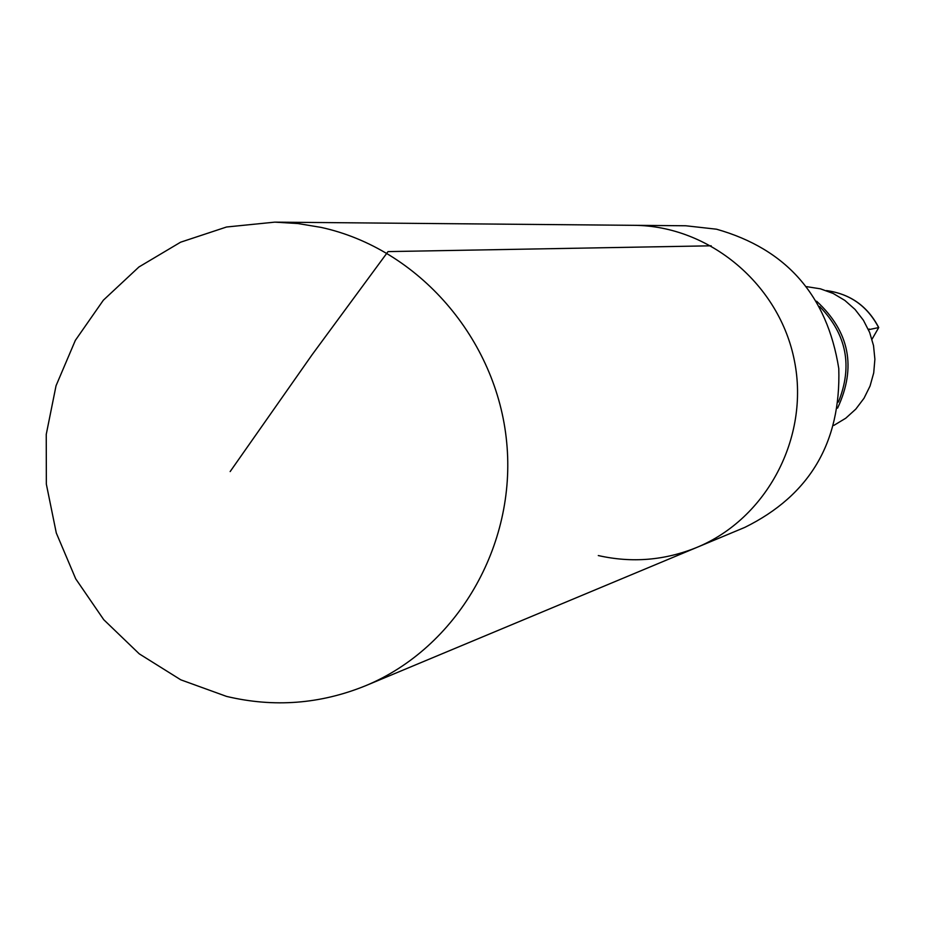 <?xml version="1.0" encoding="UTF-8"?>
<svg xmlns="http://www.w3.org/2000/svg" width="925" height="925" viewBox="0 0 925 925"><rect width="100%" height="100%" fill="white"/><g stroke="black" fill="none" stroke-linecap="round" stroke-linejoin="round"><path stroke-width="1.39" d="M598.302 555.555C631.972 563.152 664.832 560.434 696.872 547.403C766.86 518.543 809.71 437.479 794.482 361.074C779.763 284.565 709.521 225.654 633.81 225.318L274.817 222.139L298.058 223.561L321.114 227.4C418.331 248.559 496.922 338.897 506.68 442.3C516.786 545.681 456.823 647.951 365.595 685.737C320.328 704.122 273.973 707.671 226.521 696.398L180.78 679.817L139.27 653.859L103.75 619.704L75.711 578.83L56.298 532.997L46.343 484.145L46.25 434.368L56.043 385.748L75.341 340.377L103.357 300.197L138.935 266.978L180.595 242.2L226.544 227.007L274.817 222.139M685.783 225.769L716.528 229.203C786.4 249.022 827.147 295.457 838.778 368.52C840.998 442.404 809.687 495.361 744.833 527.377L696.872 547.403C766.86 518.543 809.71 437.479 794.482 361.074C779.763 284.565 709.521 225.654 633.81 225.318L685.783 225.769M819.689 306.545C846.664 334.33 852.896 366.173 838.397 402.074M816.636 301.238C849.636 331.774 856.619 367.41 837.564 408.145M806.704 286.657L820.429 288.831L833.171 293.456L844.849 300.417L855.058 309.459L863.418 320.258L869.65 332.457L873.524 345.603L874.888 359.235L873.72 372.879L870.055 386.037L864.008 398.259L855.81 409.104L845.762 418.204L833.864 425.396M871.986 339.29L878.738 327.554L868.494 329.716M711.198 245.807L388.026 251.6L312.13 354.703L230.152 471.577M826.499 290.6C850.063 293.849 867.419 306.14 878.553 327.45M869.188 328.999L868.575 329.89M696.872 547.403L365.595 685.737M878.738 327.554C867.627 306.198 850.237 293.884 826.568 290.6"/></g></svg>
